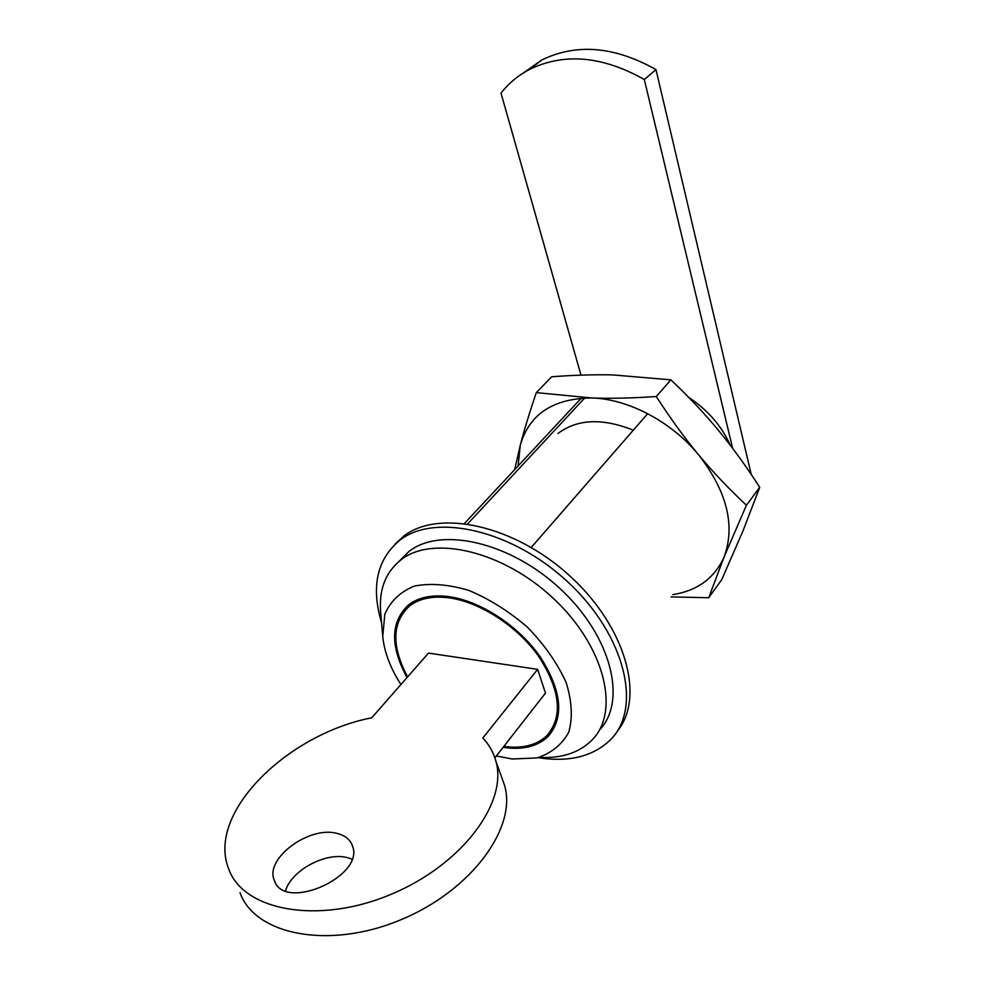 <?xml version="1.0" encoding="UTF-8"?>
<svg xmlns="http://www.w3.org/2000/svg" width="985" height="985" viewBox="0 0 985 985"><rect width="100%" height="100%" fill="white"/><g stroke="black" fill="none" stroke-linecap="round" stroke-linejoin="round"><path stroke-width="1.48" d="M647.687 413.675L531.272 547.414M467.703 523.848L584.745 397.965M503.101 747.344C522.272 750.201 537.231 746.655 547.956 736.669C564.577 717.412 561.869 690.608 539.829 656.269C517.839 625.069 479.166 600.247 447.572 596.479C431.196 594.657 418.182 597.464 408.504 604.925C390.491 621.831 389.998 646.049 407.014 677.569M730.205 445.146C721.599 425.926 707.759 410.006 688.712 397.374M599.385 730.131C627.322 701.431 611.599 636.63 560.957 589.461C510.649 541.984 440.603 526.335 408.923 551.477L399.11 561.302M539.09 757.391C561.462 758.573 579.057 752.848 591.886 740.191C620.464 712.032 605.049 646.911 554.062 599.065C503.433 550.91 432.71 534.658 400.969 559.825C385.492 572.199 378.745 589.769 380.715 612.547L382.648 635.485M496.354 755.975L512.237 759.004L536.973 757.921C551.366 753.242 561.967 744.648 568.776 732.138C572.851 717.671 571.94 701.049 566.067 682.309C557.276 663.114 544.459 644.806 527.628 627.371C509.122 611.414 489.496 599.077 468.762 590.384C448.421 584.364 430.248 582.935 414.229 586.124C400.267 591.874 390.466 601.232 384.815 614.16L382.746 636.655C384.335 652.168 390.392 668.113 400.932 684.513M537.638 669.357L482.822 738.024C488.905 744.438 493.177 751.863 495.615 760.285C508.703 801.581 462.556 865.064 389.998 894.774C317.576 924.964 243.135 910.472 228.668 868.844C206.222 812.871 287.632 734.01 371.727 717.794L428.5 653.092L537.638 669.357L545.468 693.12L494.876 757.871M503.827 746.408C522.161 748.895 536.48 745.337 546.786 735.746C563.161 716.784 560.514 690.411 538.82 656.601C517.174 625.881 479.116 601.429 448.003 597.698C431.849 595.888 419.007 598.671 409.477 606.034C391.895 622.495 391.291 646.098 407.642 676.855M381.577 622.803C370.84 586.777 376.947 559.209 399.91 540.137C435.247 512.495 513.296 530.115 569.17 583.231C625.413 636.039 642.158 707.981 610.835 739.415C593.438 756.468 569.17 762.55 538.032 757.662M395.047 544.176L403.875 536.025C438.645 508.9 514.404 524.98 570.007 576.077C625.943 626.854 645.31 697.848 617.213 731.289M732.643 448.347L644.325 79.539L655.985 69.603C614.517 46.307 576.471 43.106 541.836 59.986L523.109 73.112M644.325 79.539C602.5 55.948 564.208 52.574 529.487 69.455C518.196 75.389 508.703 83.269 501.008 93.107L580.978 375.137M751.235 474.438L655.985 69.603M514.663 469.623L520.326 445.011L518.073 465.967M536.296 392.621L591.628 397.965C553.139 398.433 529.376 414.119 520.326 445.011C524.106 430.334 529.438 412.875 536.296 392.621L551.698 376.762C574.144 375.088 594.558 374.472 612.929 374.928L670.884 379.841L656.269 396.536C670.514 418.563 684.637 438.005 698.636 454.836C671.327 421.506 627.987 398.851 591.628 397.965C610.134 398.629 631.68 398.162 656.269 396.536M672.854 594.608C697.639 590.643 714.765 577.986 724.234 556.636L708.707 597.735L671.13 596.91M746.433 505.231L724.234 556.636C735.475 525.325 726.942 491.392 698.636 454.836C712.623 471.716 728.555 488.511 746.433 505.231L759.743 487.316C745.867 465.831 732.089 446.833 718.397 430.31C704.767 413.749 688.921 396.93 670.884 379.841M708.707 597.735L721.722 579.697L742.887 531.149L759.743 487.316M557.966 433.498C577.222 418.97 602.34 417.862 633.318 430.186M337.19 833.458C345.058 835.428 350.118 839.503 352.384 845.684C365.534 876.231 283.692 912.603 274.224 880.122C264.657 858.218 309.746 825.467 337.19 833.458M351.867 859.117L347.557 857.689C326.318 851.656 291.511 870.05 285.539 890.785M240.044 892.73C254.82 934.851 328.855 949.922 400.489 919.916C472.283 890.403 517.642 826.612 504.357 784.799L502.018 778.212M581.31 398.149L464.514 523.417M408.923 551.477L400.969 559.825M413.528 601.613L409.477 606.034M403.875 536.025L399.91 540.137M529.487 69.455L541.836 59.986M274.224 880.122L275.295 882.437M495.615 760.285L504.357 784.799"/></g></svg>
